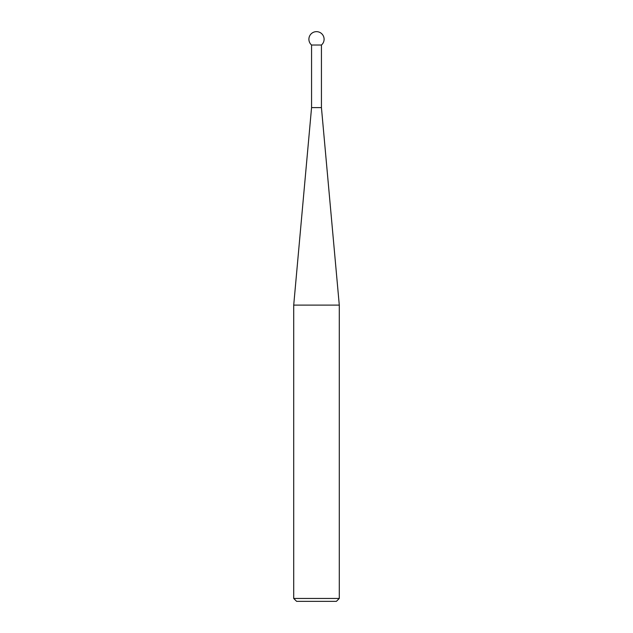 <?xml version="1.0" encoding="UTF-8"?>
<svg xmlns="http://www.w3.org/2000/svg" width="633" height="633" viewBox="0 0 633 633"><rect width="100%" height="100%" fill="white"/><g stroke="black" fill="none" stroke-linecap="round" stroke-linejoin="round"><path stroke-width="0.95" d="M311.563 45.022L311.563 107.61L321.437 107.61L321.437 45.022A7.596 7.596 0 0 0 316.5 31.65A7.596 7.596 0 0 0 311.563 45.022L321.437 45.022M311.563 107.61L293.712 305.106L339.288 305.106L321.437 107.61M339.288 598.454L336.392 601.35L296.608 601.35L293.712 598.454L339.288 598.454L339.288 305.106M293.712 598.454L293.712 305.106"/></g></svg>
